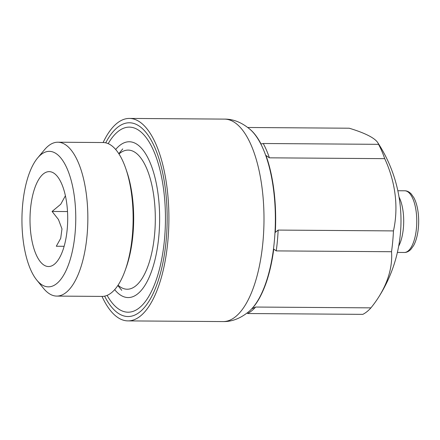 <?xml version="1.0" encoding="UTF-8"?>
<svg xmlns="http://www.w3.org/2000/svg" width="440" height="440" viewBox="0 0 440 440"><rect width="100%" height="100%" fill="white"/><g stroke="black" fill="none" stroke-linecap="round" stroke-linejoin="round"><path stroke-width="0.66" d="M30.817 233.547A47.454 18.849 -89.6 0 0 53.235 265.072A47.454 18.849 -89.6 0 0 67.7 219.225A47.454 18.849 -89.6 0 0 53.889 173.173A47.454 18.849 -89.6 0 0 35.365 186.456A47.454 18.849 -89.6 0 0 30.817 233.547M64.13 246.301L56.298 246.246L60.709 238.321L61.974 228.905L58.449 219.494L52.09 211.453L60.72 204.276L65.406 195.767M23.1 239.729A67.749 26.906 -89.6 0 0 36.773 280.082A67.749 26.906 -89.6 0 0 75.763 219.28A67.749 26.906 -89.6 0 0 37.648 157.933A67.749 26.906 -89.6 0 0 23.1 239.729M36.773 280.082L43.571 288.415A76.939 30.558 -89.6 0 0 56.738 296.087A76.939 30.558 -89.6 0 0 87.846 219.368A76.939 30.558 -89.6 0 0 57.838 142.214A76.939 30.558 -89.6 0 0 44.561 149.694L37.648 157.933M249.337 311.173A96.239 38.22 -89.6 0 0 249.359 311.157C240.84 318.312 232.073 321.783 223.058 321.574L127.974 320.892A101.239 40.205 -89.6 0 1 102.014 296.411A76.939 30.558 -89.6 0 0 125.103 270.567A76.939 30.558 -89.6 0 0 125.835 168.707A76.939 30.558 -89.6 0 0 103.114 142.538L57.838 142.214M398.679 246.164A30.844 12.248 -89.6 0 0 399.031 197.021M67.507 211.563L52.09 211.453M108.196 143.644A92.538 36.751 90.4 0 1 129.36 127.127A92.538 36.751 90.4 0 1 165.446 219.923A92.538 36.751 90.4 0 1 128.035 312.197A92.538 36.751 90.4 0 1 107.113 295.372M115.682 149.49A77.902 30.938 90.4 0 1 129.256 141.757A77.902 30.938 90.4 0 1 159.638 219.879A77.902 30.938 90.4 0 1 128.139 297.561A77.902 30.938 90.4 0 1 114.681 289.641M391.534 251.724L276.232 250.899L273.757 249.068A95.915 38.093 -89.6 0 1 251.829 308.831L255.629 307.043A94.908 37.692 -89.6 0 1 247.533 313.527L362.835 314.353A94.908 37.692 -89.6 0 0 370.931 307.863A112.689 76.736 156.7 0 0 377.696 298.634A112.689 76.736 156.7 0 0 391.534 251.724A94.908 37.692 -89.6 0 0 393.454 230.907A112.689 98.412 51.3 0 0 384.714 158.653A94.908 37.692 -89.6 0 0 378.538 144.331A112.689 21.681 5.3 0 0 377.702 142.555A112.689 21.681 5.3 0 0 349.195 128.216L247.797 127.49M378.538 144.331L263.236 143.506L261.041 144.001A95.915 38.093 -89.6 0 0 249.942 129.261M384.714 158.653L269.406 157.828L265.991 155.48A95.915 38.093 -89.6 0 1 275.297 232.392L278.152 230.082L393.454 230.907M370.931 307.863L255.629 307.043M104.621 296.148A96.888 38.478 -89.6 0 0 144.722 307.12A96.888 38.478 -89.6 0 0 167.173 219.934A96.888 38.478 -89.6 0 0 145.97 132.435A96.888 38.478 -89.6 0 0 105.716 142.835M127.974 320.892A101.239 40.205 -89.6 0 0 168.899 219.945A101.239 40.205 -89.6 0 0 129.421 118.426A101.239 40.205 -89.6 0 0 103.12 142.538M404.74 190.79C407.011 190.773 409.178 191.829 411.241 193.952L413.875 197.692C415.817 201.311 417.192 205.898 418 211.459C418.941 218.262 418.897 225.066 417.874 231.864C416.988 237.474 415.536 242.094 413.529 245.707L410.872 249.376C408.771 251.488 406.582 252.522 404.294 252.478A30.844 12.248 -89.6 0 0 416.768 221.722A30.844 12.248 -89.6 0 0 404.74 190.79L397.832 190.74M125.103 270.567L126.093 267.812A72.765 28.897 -89.6 0 0 126.781 171.479L125.835 168.707M118.047 285.208A69.564 27.627 -89.6 0 0 155.309 219.852A69.564 27.627 -89.6 0 0 118.987 153.967M249.359 311.157L249.359 311.157A96.239 38.22 -89.6 0 0 275.369 220.71A96.239 38.22 -89.6 0 0 250.652 129.899L250.652 129.899A96.239 38.22 -89.6 0 0 250.635 129.883M269.406 157.828A94.908 37.692 -89.6 0 0 263.236 143.506M276.232 250.899A94.908 37.692 -89.6 0 0 278.152 230.082M223.058 321.574A101.239 40.205 -89.6 0 0 263.989 220.627A101.239 40.205 -89.6 0 0 224.505 119.108L129.421 118.426M102.014 296.411L56.738 296.087M117.86 285.494L121.743 290.34M118.8 153.676L122.755 148.891M404.294 252.478L397.392 252.428M377.696 298.634A142.362 142.362 0 0 0 377.702 142.555M250.652 129.899C242.242 122.623 233.525 119.026 224.505 119.108"/></g></svg>
